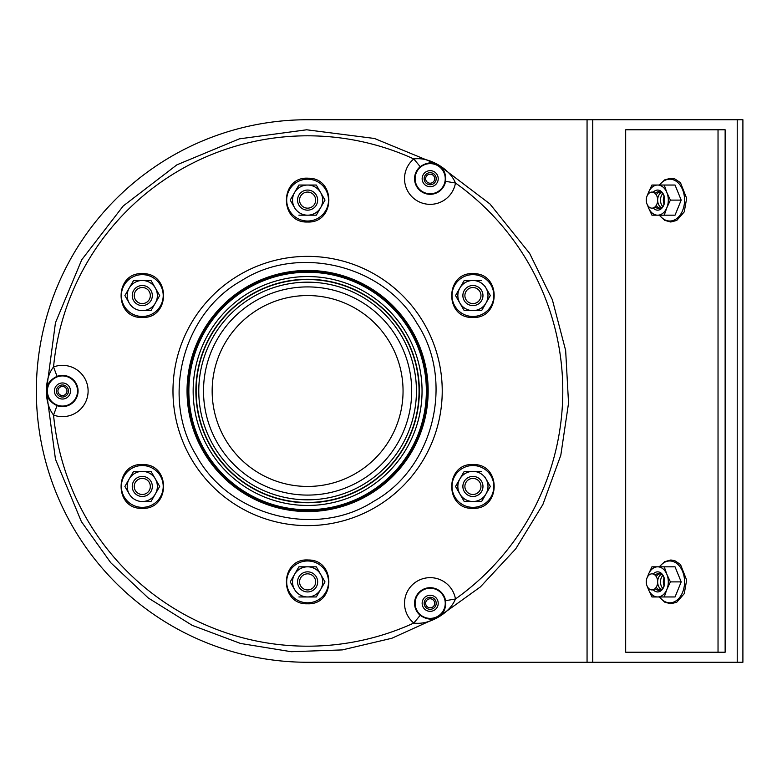 <?xml version="1.0" encoding="UTF-8"?>
<svg xmlns="http://www.w3.org/2000/svg" width="782" height="782" viewBox="0 0 782 782"><rect width="100%" height="100%" fill="white"/><g stroke="black" fill="none" stroke-linecap="round" stroke-linejoin="round"><path stroke-width="1.17" d="M737.221 119.734L307.609 119.734A271.266 271.266 0 0 0 36.343 391A271.266 271.266 0 0 0 307.609 662.266L742.9 662.266L742.9 119.734L737.221 119.734L737.221 662.266M661.416 207.67A8.035 5.679 90 0 1 657.652 200.104A8.035 5.679 90 0 1 649.128 207.074A8.035 5.679 90 0 1 649.128 193.144A8.035 5.679 90 0 1 657.652 200.104A8.035 5.679 90 0 1 661.416 192.548M660.565 208.149A8.035 5.679 90 0 1 656.225 205.422M656.225 194.796A8.035 5.679 90 0 1 660.565 192.069M662.696 206.468A8.035 5.679 90 0 1 660.487 200.104A8.035 5.679 90 0 1 662.696 193.75M664.065 204.043A8.035 5.679 90 0 1 663.332 200.104A8.035 5.679 90 0 1 664.065 196.174M661.416 589.452A8.035 5.679 90 0 1 657.652 581.896A8.035 5.679 90 0 1 649.128 588.856A8.035 5.679 90 0 1 649.128 574.926A8.035 5.679 90 0 1 657.652 581.896A8.035 5.679 90 0 1 661.416 574.33M660.565 589.931A8.035 5.679 90 0 1 656.225 587.204M656.225 576.578A8.035 5.679 90 0 1 660.565 573.851M662.696 588.25A8.035 5.679 90 0 1 660.487 581.896A8.035 5.679 90 0 1 662.696 575.532M664.065 585.826A8.035 5.679 90 0 1 663.332 581.896A8.035 5.679 90 0 1 664.065 577.957M317.648 200.104A10.049 10.049 0 0 1 302.585 208.814A10.049 10.049 0 0 1 302.585 191.404A10.049 10.049 0 0 1 317.648 200.104M315.645 200.104A8.035 8.035 0 0 1 303.582 207.074A8.035 8.035 0 0 1 303.582 193.144A8.035 8.035 0 0 1 315.645 200.104M147.309 286.857A10.049 10.049 0 0 1 147.309 304.257A10.049 10.049 0 0 1 132.246 295.557A10.049 10.049 0 0 1 147.309 286.857M146.312 288.597A8.035 8.035 0 0 1 146.312 302.517A8.035 8.035 0 0 1 134.25 295.557A8.035 8.035 0 0 1 146.312 288.597M137.261 477.743A10.049 10.049 0 0 1 152.334 486.443A10.049 10.049 0 0 1 137.261 495.143A10.049 10.049 0 0 1 137.261 477.743M138.267 479.483A8.035 8.035 0 0 1 150.33 486.443A8.035 8.035 0 0 1 138.267 493.403A8.035 8.035 0 0 1 138.267 479.483M297.561 581.896A10.049 10.049 0 0 1 312.634 573.186A10.049 10.049 0 0 1 312.634 590.596A10.049 10.049 0 0 1 297.561 581.896M299.565 581.896A8.035 8.035 0 0 1 311.627 574.926A8.035 8.035 0 0 1 311.627 588.856A8.035 8.035 0 0 1 299.565 581.896M467.9 495.143A10.049 10.049 0 0 1 467.9 477.743A10.049 10.049 0 0 1 482.973 486.443A10.049 10.049 0 0 1 467.9 495.143M468.907 493.403A8.035 8.035 0 0 1 468.907 479.483A8.035 8.035 0 0 1 480.959 486.443A8.035 8.035 0 0 1 468.907 493.403M477.949 304.257A10.049 10.049 0 0 1 462.876 295.557A10.049 10.049 0 0 1 477.949 286.857A10.049 10.049 0 0 1 477.949 304.257M476.942 302.517A8.035 8.035 0 0 1 464.889 295.557A8.035 8.035 0 0 1 476.942 288.597A8.035 8.035 0 0 1 476.942 302.517M718.032 129.783L725.139 129.783L725.139 652.217L625.678 652.217L625.678 129.783L718.032 129.783L718.032 652.217M124.885 295.557L129.235 288.02L124.885 295.557L129.235 303.093A15.073 15.073 0 0 0 142.285 310.62L150.994 310.62L159.694 295.557L155.344 303.093A15.073 15.073 0 0 0 155.344 288.02L150.994 280.484L155.344 288.02A15.073 15.073 0 0 0 142.285 280.484L133.585 280.484L129.235 288.02A15.073 15.073 0 0 0 129.235 303.093M159.694 295.557L155.344 288.02M150.994 310.62L142.285 310.62A15.073 15.073 0 0 0 155.344 303.093M150.994 280.484L142.285 280.484A15.073 15.073 0 0 0 129.235 288.02M290.2 200.104L294.55 207.641L290.2 200.104L294.55 192.577A15.073 15.073 0 0 0 294.55 207.641L295.674 209.586M298.9 185.041L294.55 192.577A15.073 15.073 0 0 1 307.609 185.041L298.9 185.041M325.009 200.104L320.659 207.641L325.009 200.104L316.309 185.041L307.609 185.041A15.073 15.073 0 0 1 320.659 207.641L316.309 215.177L298.9 215.177L307.609 215.177A15.073 15.073 0 0 0 320.659 207.641M316.309 215.177L307.609 215.177A15.073 15.073 0 0 1 294.55 207.641M484.84 305.058L481.624 310.62L472.924 310.62A15.073 15.073 0 0 0 485.974 288.02A15.073 15.073 0 0 0 472.924 280.484L464.225 280.484L455.525 295.557L464.225 310.62L481.624 310.62L490.324 295.557L484.84 286.056M455.525 295.557L459.875 288.02A15.073 15.073 0 0 0 472.924 310.62L464.225 310.62M481.624 280.484L472.924 280.484A15.073 15.073 0 0 0 459.875 288.02M484.84 495.944L481.624 501.516L472.924 501.516A15.073 15.073 0 0 0 485.974 478.907A15.073 15.073 0 0 0 472.924 471.38L464.225 471.38L455.525 486.443L464.225 501.516L481.624 501.516L490.324 486.443L484.84 476.942M455.525 486.443L459.875 478.907A15.073 15.073 0 0 0 472.924 501.516L464.225 501.516M481.624 471.38L472.924 471.38A15.073 15.073 0 0 0 459.875 478.907M290.2 581.896L294.55 589.423L290.2 581.896L294.55 574.359A15.073 15.073 0 0 0 294.55 589.423L295.674 591.368M298.9 566.823L294.55 574.359A15.073 15.073 0 0 1 307.609 566.823L298.9 566.823M325.009 581.896L320.659 589.423L325.009 581.896L316.309 566.823L307.609 566.823A15.073 15.073 0 0 1 320.659 589.423L316.309 596.959L298.9 596.959L307.609 596.959A15.073 15.073 0 0 0 320.659 589.423M316.309 596.959L307.609 596.959A15.073 15.073 0 0 1 294.55 589.423M124.885 486.443L129.235 478.907L124.885 486.443L129.235 493.98A15.073 15.073 0 0 0 142.285 501.516L150.994 501.516L159.694 486.443L155.344 493.98A15.073 15.073 0 0 0 155.344 478.907L150.994 471.38L155.344 478.907A15.073 15.073 0 0 0 142.285 471.38L133.585 471.38L129.235 478.907A15.073 15.073 0 0 0 129.235 493.98M159.694 486.443L155.344 478.907M150.994 501.516L142.285 501.516A15.073 15.073 0 0 0 155.344 493.98M150.994 471.38L142.285 471.38A15.073 15.073 0 0 0 129.235 478.907M647.662 205.353A15.073 10.655 -90 0 0 648.425 207.641L651.934 215.177L657.652 215.177A15.073 10.655 -90 0 0 666.88 207.641L670.399 200.104L681.19 200.104L675.042 215.177L664.241 215.177L666.88 207.641A15.073 10.655 -90 0 0 666.88 192.577L664.241 185.041L675.042 185.041L681.19 200.104M670.399 200.104L666.88 192.577A15.073 10.655 -90 0 0 657.652 185.041L651.934 185.041L648.425 192.577A15.073 10.655 -90 0 0 647.662 194.865M664.241 215.177L657.652 215.177A15.073 10.655 -90 0 1 648.425 207.641M664.241 185.041L657.652 185.041A15.073 10.655 -90 0 0 648.425 192.577M653.205 207.953A10.049 7.106 -90 0 0 660.722 209.165A10.049 7.106 -90 0 0 664.749 200.104A10.049 7.106 -90 0 0 660.722 191.052A10.049 7.106 -90 0 0 653.205 192.264M655.16 206.761A8.416 5.953 -90 0 0 658.806 208.52A8.416 5.953 -90 0 0 664.749 200.104A8.416 5.953 -90 0 0 658.806 191.698A8.416 5.953 -90 0 0 655.16 193.457M647.662 587.135A15.073 10.655 -90 0 0 648.425 589.423L651.934 596.959L657.652 596.959A15.073 10.655 -90 0 0 666.88 589.423L670.399 581.896L681.19 581.896L675.042 596.959L664.241 596.959L666.88 589.423A15.073 10.655 -90 0 0 666.88 574.359L664.241 566.823L675.042 566.823L681.19 581.896M670.399 581.896L666.88 574.359A15.073 10.655 -90 0 0 657.652 566.823L651.934 566.823L648.425 574.359A15.073 10.655 -90 0 0 647.662 576.647M664.241 596.959L657.652 596.959A15.073 10.655 -90 0 1 648.425 589.423M664.241 566.823L657.652 566.823A15.073 10.655 -90 0 0 648.425 574.359M653.205 589.736A10.049 7.106 -90 0 0 660.722 590.948A10.049 7.106 -90 0 0 664.749 581.896A10.049 7.106 -90 0 0 660.722 572.835A10.049 7.106 -90 0 0 653.205 574.047M655.16 588.543A8.416 5.953 -90 0 0 658.806 590.302A8.416 5.953 -90 0 0 664.749 581.896A8.416 5.953 -90 0 0 658.806 573.48A8.416 5.953 -90 0 0 655.16 575.239M307.609 502.455A111.455 111.455 0 0 1 211.081 335.273A111.455 111.455 0 0 1 404.128 335.273A111.455 111.455 0 0 1 307.609 502.455M411.694 391A104.084 104.084 0 0 1 255.567 481.145A104.084 104.084 0 0 1 255.567 300.855A104.084 104.084 0 0 1 411.694 391M307.609 486.443A95.443 95.443 0 0 0 403.053 391A95.443 95.443 0 0 0 307.609 295.557A95.443 95.443 0 0 0 212.157 391A95.443 95.443 0 0 0 307.609 486.443M428.165 391A120.565 120.565 0 0 1 247.327 495.417A120.565 120.565 0 0 1 247.327 286.593A120.565 120.565 0 0 1 428.165 391M307.609 510.558A119.558 119.558 0 0 1 204.063 331.226A119.558 119.558 0 0 1 411.146 331.226A119.558 119.558 0 0 1 307.609 510.558M434.196 610.263A8.035 8.035 0 0 1 422.143 603.303A8.035 8.035 0 0 1 434.196 596.343A8.035 8.035 0 0 1 434.196 610.263A8.035 8.035 0 0 1 422.143 603.303A8.035 8.035 0 0 1 434.196 596.343A8.035 8.035 0 0 1 434.196 610.263M434.196 185.657A8.035 8.035 0 0 1 422.143 178.697A8.035 8.035 0 0 1 434.196 171.737A8.035 8.035 0 0 1 434.196 185.657A8.035 8.035 0 0 1 422.143 178.697A8.035 8.035 0 0 1 434.196 171.737A8.035 8.035 0 0 1 434.196 185.657M66.48 397.96A8.035 8.035 0 0 1 54.427 391A8.035 8.035 0 0 1 66.48 384.04A8.035 8.035 0 0 1 66.48 397.96A8.035 8.035 0 0 1 54.427 391A8.035 8.035 0 0 1 66.48 384.04A8.035 8.035 0 0 1 66.48 397.96M57.037 405.643L53.547 415.056A25.659 25.659 0 0 0 88.112 391A25.659 25.659 0 0 0 53.547 366.944L57.037 376.357A15.611 15.611 0 0 1 78.073 391A15.611 15.611 0 0 1 57.037 405.643C50.068 402.28 46.519 397.403 46.392 391C46.519 384.597 50.068 379.72 57.037 376.357M53.547 366.944C48.836 373.053 46.451 381.069 46.392 391C46.451 400.931 48.836 408.947 53.547 415.056A255.196 255.196 0 0 0 413.795 623.049C421.449 624.075 429.582 622.13 438.213 617.223C446.776 612.198 452.534 606.118 455.466 598.992A25.659 25.659 0 0 0 417.353 581.085A25.659 25.659 0 0 0 413.795 623.049L420.208 615.317A15.611 15.611 0 0 1 422.368 589.784A15.611 15.611 0 0 1 445.564 600.674L455.466 598.992A255.196 255.196 0 0 0 455.466 183.008C452.534 175.882 446.786 169.802 438.213 164.777C429.582 159.87 421.449 157.925 413.795 158.951A25.659 25.659 0 0 0 417.353 200.915A25.659 25.659 0 0 0 455.466 183.008L445.564 181.326A15.611 15.611 0 0 1 422.368 192.216A15.611 15.611 0 0 1 420.208 166.683L413.795 158.951A255.196 255.196 0 0 0 53.547 366.944M445.564 600.674C446.151 608.396 443.697 613.909 438.213 617.223C432.602 620.312 426.601 619.676 420.208 615.317M420.208 166.683C426.601 162.324 432.602 161.688 438.213 164.777C443.697 168.091 446.151 173.604 445.564 181.326M422.642 191.746A15.073 15.073 0 0 1 422.642 165.647A15.073 15.073 0 0 1 445.251 178.697A15.073 15.073 0 0 1 422.642 191.746M77.535 391A15.073 15.073 0 0 1 54.926 404.05A15.073 15.073 0 0 1 54.926 377.95A15.073 15.073 0 0 1 77.535 391M422.642 590.254A15.073 15.073 0 0 1 445.251 603.303A15.073 15.073 0 0 1 422.642 616.353A15.073 15.073 0 0 1 422.642 590.254M57.936 391A4.526 4.526 0 0 1 64.72 387.08A4.526 4.526 0 0 1 64.72 394.92A4.526 4.526 0 0 1 57.936 391M56.431 391A6.031 6.031 0 0 1 65.473 385.78A6.031 6.031 0 0 1 65.473 396.22A6.031 6.031 0 0 1 56.431 391M425.652 603.303A4.526 4.526 0 0 1 432.436 599.383A4.526 4.526 0 0 1 432.436 607.213A4.526 4.526 0 0 1 425.652 603.303M424.147 603.303A6.031 6.031 0 0 1 433.189 598.083A6.031 6.031 0 0 1 433.189 608.523A6.031 6.031 0 0 1 424.147 603.303M425.652 178.697A4.526 4.526 0 0 1 432.436 174.787A4.526 4.526 0 0 1 432.436 182.617A4.526 4.526 0 0 1 425.652 178.697M424.147 178.697A6.031 6.031 0 0 1 433.189 173.477A6.031 6.031 0 0 1 433.189 183.917A6.031 6.031 0 0 1 424.147 178.697M592.736 119.734L592.736 662.266M587.057 119.734L587.057 662.266M142.285 274.648A20.909 20.909 0 0 0 121.376 295.557A20.909 20.909 0 0 0 142.285 316.466A20.909 20.909 0 0 0 163.203 295.557A20.909 20.909 0 0 0 142.285 274.648M307.609 179.195A20.909 20.909 0 0 0 286.691 200.104A20.909 20.909 0 0 0 307.609 221.023A20.909 20.909 0 0 0 328.518 200.104A20.909 20.909 0 0 0 307.609 179.195M472.924 274.648A20.909 20.909 0 0 0 452.016 295.557A20.909 20.909 0 0 0 472.924 316.466A20.909 20.909 0 0 0 493.833 295.557A20.909 20.909 0 0 0 472.924 274.648M472.924 465.534A20.909 20.909 0 0 0 452.016 486.443A20.909 20.909 0 0 0 472.924 507.352A20.909 20.909 0 0 0 493.833 486.443A20.909 20.909 0 0 0 472.924 465.534M307.609 560.977A20.909 20.909 0 0 0 286.691 581.896A20.909 20.909 0 0 0 307.609 602.805A20.909 20.909 0 0 0 328.518 581.896A20.909 20.909 0 0 0 307.609 560.977M142.285 465.534A20.909 20.909 0 0 0 121.376 486.443A20.909 20.909 0 0 0 142.285 507.352A20.909 20.909 0 0 0 163.203 486.443A20.909 20.909 0 0 0 142.285 465.534M659.539 215.177A20.909 14.79 -90 0 0 669.793 221.023A20.909 14.79 -90 0 0 684.573 200.104A20.909 14.79 -90 0 0 669.793 179.195A20.909 14.79 -90 0 0 659.539 185.041M659.539 596.959A20.909 14.79 -90 0 0 669.793 602.805A20.909 14.79 -90 0 0 684.573 581.896A20.909 14.79 -90 0 0 669.793 560.977A20.909 14.79 -90 0 0 659.539 566.823M307.609 499.825A108.825 108.825 0 0 1 198.775 391A108.825 108.825 0 0 1 307.609 282.175A108.825 108.825 0 0 1 416.435 391A108.825 108.825 0 0 1 307.609 499.825M307.609 502.748A111.738 111.738 0 0 1 210.837 335.136A111.738 111.738 0 0 1 404.372 335.136A111.738 111.738 0 0 1 307.609 502.748M307.609 505.455A114.455 114.455 0 0 1 193.154 391A114.455 114.455 0 0 1 307.609 276.554A114.455 114.455 0 0 1 422.055 391A114.455 114.455 0 0 1 307.609 505.455M307.609 509.756A118.747 118.747 0 0 1 188.853 391A118.747 118.747 0 0 1 307.609 272.253A118.747 118.747 0 0 1 426.356 391A118.747 118.747 0 0 1 307.609 509.756M191.013 458.311A134.631 134.631 0 0 1 307.609 256.369A134.631 134.631 0 0 1 424.196 458.311A134.631 134.631 0 0 1 191.013 458.311M142.285 317.453C170.124 318.743 170.838 273.25 142.979 273.661C114.309 271.53 113.566 318.694 142.285 317.453M307.609 222.01C335.439 223.29 336.152 177.807 308.294 178.218C279.624 176.077 278.881 223.241 307.609 222.01M472.924 317.453C500.754 318.743 501.467 273.25 473.609 273.661C444.938 271.53 444.196 318.694 472.924 317.453M472.924 508.349C500.754 509.629 501.467 464.146 473.609 464.557C444.938 462.416 444.196 509.581 472.924 508.349M307.609 603.792C335.439 605.082 336.152 559.589 308.294 560C279.624 557.859 278.881 605.024 307.609 603.792M142.285 508.349C170.124 509.629 170.838 464.146 142.979 464.557C114.309 462.416 113.566 509.581 142.285 508.349M659.206 215.177L664.7 220.358L670.79 222.01L676.753 220.436L684.25 211.873L686.664 198.315L680.467 182.685L674.866 178.931L670.858 178.208L664.651 179.889L659.206 185.041M659.206 596.959L664.7 602.14L670.79 603.792L676.753 602.218L684.25 593.655L686.664 580.097L680.467 564.467L674.866 560.714L670.858 559.99L664.651 561.672L659.206 566.823M438.125 617.272L391.86 638.259L342.301 649.91L291.217 651.709L240.514 643.459L192.186 625.336L148.277 597.995L110.751 562.717L81.387 521.614L55.463 459.259L46.392 391.156M46.392 390.844L55.454 322.761L81.748 259.751L123.194 205.998L176.888 164.846L239.37 138.854L306.681 129.783L374.461 138.473L437.998 164.66M438.438 164.914L489.894 203.906L529.61 253.348L552.327 299.623L565.65 350.463L568.543 403.15L560.811 455.212L542.913 504.429L515.709 548.886L480.373 586.92L438.301 617.174M196.233 455.3C160.681 397.862 182.734 313.132 241.57 280.65C297.991 244.15 383.082 264.756 416.904 323.23C455.144 380.697 433.785 468.291 373.649 501.35C316.094 538.73 228.813 516.159 196.233 455.3"/></g></svg>
